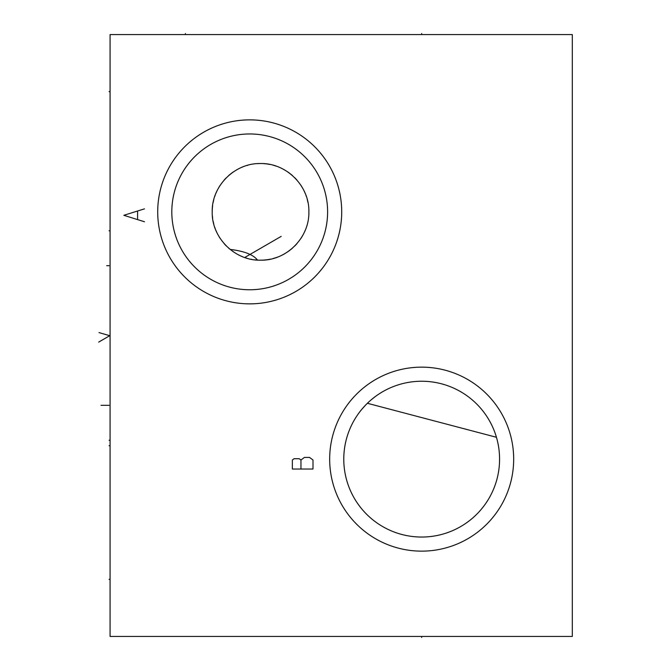 <?xml version="1.0" encoding="UTF-8"?>
<svg xmlns="http://www.w3.org/2000/svg" width="671" height="671" viewBox="0 0 671 671"><rect width="100%" height="100%" fill="white"/><g stroke="black" fill="none" stroke-linecap="round" stroke-linejoin="round"><path stroke-width="1.01" d="M572.313 34.573L110.078 34.573L110.078 636.443L572.313 636.443L572.313 34.573M110.078 346.496L110.078 326.005M329.671 459.149A92.002 92.002 0 0 1 421.673 367.146A92.002 92.002 0 0 1 513.676 459.149A92.002 92.002 0 0 1 421.673 551.143A92.002 92.002 0 0 1 329.671 459.149M157.71 211.868A92.002 92.002 0 0 1 249.713 119.866A92.002 92.002 0 0 1 341.715 211.868A92.002 92.002 0 0 1 249.713 303.862A92.002 92.002 0 0 1 157.71 211.868M343.778 459.149A77.903 77.903 0 0 1 421.673 381.245A77.903 77.903 0 0 1 499.576 459.149L499.576 459.149A77.903 77.903 0 0 1 421.673 537.043A77.903 77.903 0 0 1 343.778 459.149M377.731 394.825L375.676 396.284M373.084 398.255L372.254 398.935M366.5 404.16L365.578 405.099M363.162 407.716L362.441 408.547M360.033 411.516L359.648 412.019M358.893 413.026L358.18 414.015M356.897 415.886L356.309 416.766M355.773 417.614L355.278 418.402M355.336 418.31L354.473 419.752M357.568 414.888L358.49 413.579M499.048 450.107L499.174 451.256M499.274 452.363L499.341 453.135M499.484 455.391L499.518 456.297M499.56 457.89L499.568 458.561M499.568 458.486L499.56 457.672M499.534 456.725L499.492 455.634M499.207 451.6L499.039 450.023M498.821 448.354L498.603 446.92M498.469 446.064L498.327 445.276M498.217 444.68L497.882 443.019M497.396 440.855L496.968 439.161M493.395 428.744L492.732 427.217M360.604 410.786L361.803 409.31M361.979 409.1L365.913 404.747M367.44 403.229L369.033 401.719M369.721 401.107L370.216 400.662M370.686 400.251L375.559 396.368M375.777 396.209L377.446 395.018M379.065 393.936L380.6 392.954M383.393 391.302L384.626 390.623M387.62 389.088L388.4 388.71M387.033 389.373L386.412 389.683M384.869 390.488L383.242 391.386M383.074 391.487L382.168 392.007M381.254 392.552L379.358 393.743M491.709 425.037L491.164 423.929M490.576 422.805L489.973 421.682M489.134 420.189L488.337 418.847M485.762 414.863L485.46 414.435M485.947 415.139L486.802 416.406M487.767 417.924L488.832 419.677M489.352 420.574L489.872 421.497M489.914 421.581L490.979 423.577M491.986 425.607L492.925 427.653M493.781 429.675L494.552 431.646M495.248 433.541L495.861 435.37M496.112 436.184L496.397 437.131M496.875 438.817L497.295 440.436M497.664 441.996L497.983 443.489M498.503 446.299L498.721 447.632M171.81 211.868A77.903 77.903 0 0 1 249.713 133.965A77.903 77.903 0 0 1 327.607 211.868A77.903 77.903 0 0 1 249.713 289.763A77.903 77.903 0 0 1 171.81 211.868M212.221 211.868C211.491 186.37 234.456 162.919 260.491 163.539C286.475 162.868 309.549 186.152 308.87 211.868C309.532 237.576 286.517 260.809 260.558 260.189C234.54 260.868 211.474 237.383 212.221 211.868A48.32 48.32 0 0 1 212.632 205.611M213.135 202.516A48.32 48.32 0 0 1 213.839 199.463M214.745 196.452A48.32 48.32 0 0 1 215.282 194.942M215.844 193.508A48.32 48.32 0 0 1 217.136 190.639M218.603 187.863A48.32 48.32 0 0 1 220.264 185.179M224.08 180.155A48.32 48.32 0 0 1 226.236 177.84M228.534 175.668A48.32 48.32 0 0 1 230.514 174.007M230.975 173.646A48.32 48.32 0 0 1 233.542 171.793M236.234 170.107A48.32 48.32 0 0 1 239.027 168.597M241.912 167.28A48.32 48.32 0 0 1 242.416 167.071M246.978 165.485A48.32 48.32 0 0 1 247.926 165.217M257.312 163.649A48.32 48.32 0 0 1 260.491 163.539M263.669 163.64A48.32 48.32 0 0 1 266.093 163.858M266.832 163.95A48.32 48.32 0 0 1 269.96 164.47M273.055 165.192A48.32 48.32 0 0 1 276.091 166.114M281.946 168.538A48.32 48.32 0 0 1 284.747 170.04M287.431 171.717A48.32 48.32 0 0 1 290.006 173.563M290.769 174.166A48.32 48.32 0 0 1 292.447 175.576M294.754 177.74A48.32 48.32 0 0 1 296.918 180.046M300.759 185.07A48.32 48.32 0 0 1 302.42 187.754M303.904 190.539A48.32 48.32 0 0 1 305.204 193.416M305.976 195.412A48.32 48.32 0 0 1 306.311 196.368M307.226 199.388A48.32 48.32 0 0 1 307.947 202.466M230.136 249.411C244.185 251.105 253.303 254.661 257.496 260.088L257.622 260.096M259.92 260.18L262.42 260.147M263.569 260.088L266.781 259.786M267.955 259.61L270.581 259.132M266.89 259.769A48.32 48.32 0 0 0 270.019 259.249M273.114 258.52A48.32 48.32 0 0 0 276.142 257.597M281.971 255.181L281.988 255.165A48.32 48.32 0 0 0 284.781 253.672M287.465 251.994A48.32 48.32 0 0 0 290.031 250.149M290.862 249.495A48.32 48.32 0 0 0 292.472 248.136M294.779 245.972A48.32 48.32 0 0 0 296.934 243.665M300.767 238.65A48.32 48.32 0 0 0 302.428 235.966M303.913 233.181A48.32 48.32 0 0 0 305.213 230.304M212.43 216.297A48.32 48.32 0 0 0 212.632 218.117M213.135 221.212A48.32 48.32 0 0 0 213.848 224.273M214.754 227.284A48.32 48.32 0 0 0 215.29 228.803M215.852 230.228A48.32 48.32 0 0 0 217.144 233.105M218.62 235.89A48.32 48.32 0 0 0 220.281 238.574M224.106 243.607A48.32 48.32 0 0 0 225.003 244.596L225.079 244.68M225.162 244.781A48.32 48.32 0 0 0 225.934 245.586M228.576 248.094A48.32 48.32 0 0 0 229.566 248.949L228.702 248.203M226.286 245.947L224.693 244.261M225.204 244.823L226.353 246.005M263.208 260.113L260.273 260.189M259.903 260.18L258.327 260.138M257.521 260.088L254.728 259.836M251.843 259.392L251.029 259.241M247.062 258.268L244.89 257.58M242.759 256.792L241.233 256.163M239.052 255.139L237.064 254.099M233.265 251.742L228.61 248.127M274.741 258.05L275.949 257.664M283.019 254.645L282.013 255.156M277.769 257.01L276.922 257.329M275.773 257.723L273.055 258.536M269.784 259.291L268.056 259.602M421.673 636.443L421.673 637.45L421.673 636.443M292.355 469.037L312.996 469.037L312.996 460.004L309.557 457.429L304.399 457.429L300.96 460.004L299.232 458.721L294.074 458.721L292.355 460.004L292.355 469.037M300.96 469.037L300.96 460.004M144.466 208.857L123.833 215.307L144.466 221.749M137.589 219.174L137.589 211.432M110.078 579.35L109.071 579.35L110.078 579.35M110.078 91.659L109.071 91.659L110.078 91.659M110.078 440.235L109.071 440.235M110.078 445.737L109.071 445.737M110.078 230.782L109.071 230.782M100.994 405.326L109.071 405.326M98.687 342.101L110.078 335.508L109.063 335.508M244.697 257.513L281.183 236.377M106.714 265.691L109.054 265.691M99.006 332.59L109.054 335.508M367.389 403.279L496.439 437.274M185.397 33.55L185.397 34.573L185.397 33.55M421.673 33.55L421.673 34.573L421.673 33.55"/></g></svg>
